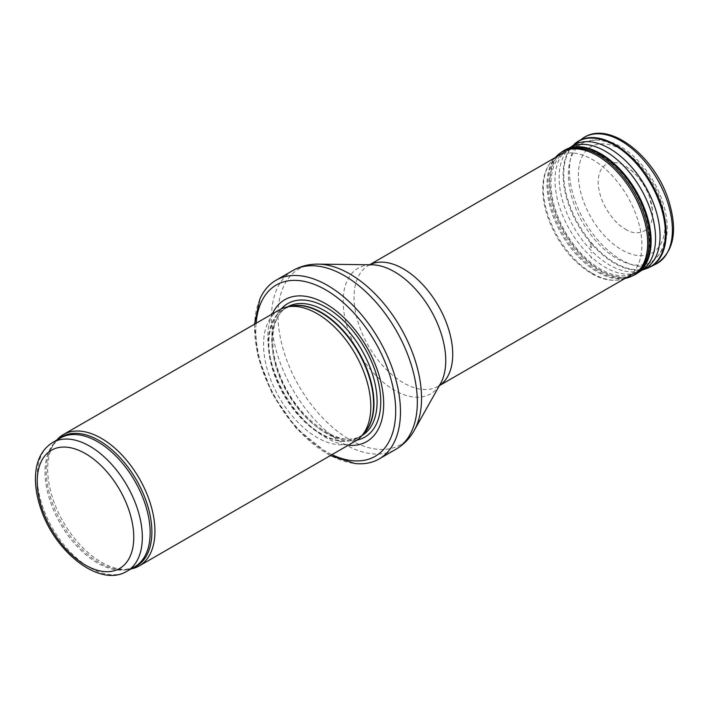 <?xml version="1.0" encoding="UTF-8"?>
<svg xmlns="http://www.w3.org/2000/svg" width="709" height="709" viewBox="0 0 709 709"><rect width="100%" height="100%" fill="white"/><g stroke="black" fill="none" stroke-linecap="round" stroke-linejoin="round"><path stroke-width="0.53" stroke-dasharray="3.54 2.66" d="M56.596 440.227A75.845 43.79 -120 0 0 54.894 442.398A75.845 43.79 -120 0 0 63.385 522.134A75.845 43.79 -120 0 0 128.187 569.345A75.845 43.79 -120 0 0 130.926 568.972M279.257 309.922A75.845 43.79 -120 0 0 279.249 397.501A75.845 43.79 -120 0 0 355.103 441.29M272.362 313.901A81.916 47.29 -120 0 0 284.796 394.301A81.916 47.29 -120 0 0 348.208 445.27M259.884 299.065A103.151 59.556 -120 0 0 275.952 399.406A103.151 59.556 -120 0 0 354.819 463.491M600.355 155.138A69.783 40.289 -120 0 0 566.783 150.982A69.783 40.289 -120 0 0 565.463 151.682A69.783 40.289 -120 0 0 565.463 232.26A69.783 40.289 -120 0 0 635.246 272.548A69.783 40.289 -120 0 0 636.514 271.76A69.783 40.289 -120 0 0 645.58 215.456A69.783 40.289 -120 0 0 600.355 155.138M625.338 229.034L625.409 229.069C633.713 235.592 654.336 235.867 652.475 210.032C650.649 189.994 636.026 172.739 628.174 167.998L625.409 166.234C617.459 160.385 598.618 158.887 598.201 181.867C598.511 205.273 617.362 225.675 625.338 229.034M52.608 442.522A74.33 42.912 -120 0 0 52.608 528.356A74.33 42.912 -120 0 0 126.938 571.268M58.209 439.288A74.693 43.125 -120 0 0 53.37 444.57L60.433 438.002A74.33 42.912 -120 0 0 60.433 523.836A74.33 42.912 -120 0 0 134.763 566.748L125.546 569.593A74.693 43.125 -120 0 0 132.539 568.033M54.894 442.398L53.37 444.57A74.693 43.125 -120 0 0 61.718 523.091A74.693 43.125 -120 0 0 125.546 569.593L128.187 569.345M289.901 306.394A74.33 42.912 -120 0 0 284.238 308.796L291.479 306.075A74.41 42.965 -120 0 0 283.751 394.904A74.41 42.965 -120 0 0 364.541 432.632L358.568 437.533A74.33 42.912 -120 0 0 363.478 433.837M287.57 306.873A74.33 42.912 -120 0 0 287.375 306.988L284.238 308.796A74.33 42.912 -120 0 0 284.238 394.621A74.33 42.912 -120 0 0 358.568 437.533L361.705 435.725A74.33 42.912 -120 0 0 361.9 435.61M287.375 306.988A74.33 42.912 -120 0 0 287.375 392.813A74.33 42.912 -120 0 0 361.705 435.725C341.047 450.233 296.22 418.992 280.215 375.735C267.612 345.186 271.591 315.159 287.375 306.988M281.198 308.911A77.095 44.507 -120 0 0 287.686 392.626A77.095 44.507 -120 0 0 356.946 440.112M256.1 323.286A98.905 57.101 -120 0 0 331.945 454.664M292.826 270.554A103.151 59.556 -120 0 0 292.826 389.666A103.151 59.556 -120 0 0 395.976 449.222M318.199 264.138A101.493 58.599 -120 0 0 299.012 386.095A101.493 58.599 -120 0 0 414.224 430.452M369.699 264.758A69.783 40.289 -120 0 0 368.494 265.405L371.888 264.785A72.54 41.884 -120 0 0 358.169 351.939A72.54 41.884 -120 0 0 440.511 383.64L438.268 386.272A69.783 40.289 -120 0 0 439.438 385.545M369.619 264.758L368.494 265.405A69.783 40.289 -120 0 0 368.494 345.983A69.783 40.289 -120 0 0 438.268 386.272L439.394 385.616M616.839 146.621A68.56 39.58 -120 0 0 583.861 142.527A68.56 39.58 -120 0 0 582.568 222.387A68.56 39.58 -120 0 0 652.369 261.196A68.56 39.58 -120 0 0 661.275 205.876A68.56 39.58 -120 0 0 616.839 146.621M621.722 149.741A61.284 35.388 -120 0 0 584.189 203.128A61.284 35.388 -120 0 0 659.255 246.466A61.284 35.388 -120 0 0 621.722 149.741M591.758 243.896L590.34 243.027A32.836 18.957 -120 0 0 591.758 243.896M583.392 137.874A72.805 42.035 -120 0 0 573.643 196.561A72.805 42.035 -120 0 0 620.907 259.698A72.805 42.035 -120 0 0 656.171 263.925M577.631 141.623A72.442 41.822 -120 0 0 567.936 200.009A72.442 41.822 -120 0 0 614.942 262.826A72.442 41.822 -120 0 0 614.96 262.835A72.442 41.822 -120 0 0 650.047 267.036M574.458 143.989A72.345 41.769 -120 0 0 568.086 202.889A72.345 41.769 -120 0 0 614.233 263.154A72.345 41.769 -120 0 0 614.251 263.163A72.345 41.769 -120 0 0 646.404 268.596M570.825 147.1A71.361 41.202 -120 0 0 570.337 147.507A71.361 41.202 -120 0 0 564.036 205.575A71.361 41.202 -120 0 0 609.527 265.024A71.361 41.202 -120 0 0 609.58 265.051A71.361 41.202 -120 0 0 640.785 270.59M641.84 270.226L641.299 270.421A71.361 41.202 -120 0 0 641.893 270.2M570.789 147.118L571.303 146.869A71.095 41.051 -120 0 0 558.417 203.235A71.095 41.051 -120 0 0 605.22 267.284A71.095 41.051 -120 0 0 605.282 267.32A71.095 41.051 -120 0 0 639.997 271.299M566.394 149.236A71.503 41.282 -120 0 0 553.437 205.929A71.503 41.282 -120 0 0 600.514 270.351A71.503 41.282 -120 0 0 600.567 270.377A71.503 41.282 -120 0 0 637.825 272.965M563.017 151.141A71.512 41.29 -120 0 0 553.437 208.747A71.512 41.29 -120 0 0 599.814 270.767A71.512 41.29 -120 0 0 599.858 270.794A71.512 41.29 -120 0 0 634.493 274.941M561.696 152.001A71.432 41.237 -120 0 0 552.125 209.536A71.432 41.237 -120 0 0 598.44 271.485A71.432 41.237 -120 0 0 598.493 271.512A71.432 41.237 -120 0 0 633.093 275.65M556.583 156.175A71.21 41.113 -120 0 0 552.453 214.322A71.21 41.113 -120 0 0 597.27 271.972A71.21 41.113 -120 0 0 597.324 272.008A71.21 41.113 -120 0 0 626.916 277.99M592.502 273.461A69.73 40.262 -120 0 0 592.609 273.523A69.73 40.262 -120 0 0 621.589 279.381A69.73 40.262 -120 0 0 627.474 196.455A69.73 40.262 -120 0 0 552.71 160.092A69.73 40.262 -120 0 0 548.651 217.007A69.73 40.262 -120 0 0 592.502 273.461M590.349 264.368A57.686 33.305 -120 0 0 590.881 264.687L590.349 264.368M590.384 263.5A56.693 32.729 -120 0 0 590.951 263.837L590.384 263.5M590.845 257.571A50.1 28.927 -120 0 0 591.652 258.049L590.845 257.571M590.819 252.377A44.038 25.427 -120 0 0 591.838 252.989L590.819 252.377M590.296 246.971A37.4 21.589 -120 0 0 591.554 247.733L590.296 246.971M590.251 246.138A36.398 21.013 -120 0 0 591.545 246.927L590.251 246.138M590.242 244.49A34.484 19.905 -120 0 0 591.607 245.323L590.242 244.49M254.487 324.217L257.686 355.209L272.265 393.734L296.149 428.174L330.332 455.595M636.514 271.76L652.369 261.196C666.389 249.993 670.492 232.472 664.679 208.623C660.398 192.228 652.59 177.401 641.237 164.16C634.706 156.68 627.704 150.769 620.215 146.408C612.399 141.862 604.671 139.576 597.013 139.522L583.861 142.527L566.783 150.982M641.299 270.421L642.327 269.899M624.895 278.522L621.589 279.381C611.947 281.597 601.826 279.594 591.217 273.373C572.659 261.878 558.612 244.321 549.067 220.712C544.68 209.182 542.58 198.228 542.748 187.841C543.05 175.929 546.373 166.686 552.71 160.092L555.12 157.655M652.457 210.032L649.479 196.889C644.853 184.624 637.763 175.008 628.209 168.033"/><path stroke-width="1.06" d="M130.926 568.972A75.845 43.79 -120 0 0 139.23 565.924A75.845 43.79 -120 0 0 150.857 505.145A75.845 43.79 -120 0 0 101.307 438.313A75.845 43.79 -120 0 0 63.385 434.555A75.845 43.79 -120 0 0 56.596 440.227M139.23 565.924L355.103 441.29A75.845 43.79 -120 0 0 361.599 435.955A75.845 43.79 -120 0 0 364.55 373.918A75.845 43.79 -120 0 0 317.18 313.679A75.845 43.79 -120 0 0 287.127 306.962A75.845 43.79 -120 0 0 279.257 309.922L63.385 434.555M348.208 445.27A81.916 47.29 -120 0 0 382.541 390.207A81.916 47.29 -120 0 0 325.759 303.771A81.916 47.29 -120 0 0 272.362 313.901M330.332 455.595L354.819 463.491A103.151 59.556 -120 0 0 379.102 458.962A103.151 59.556 -120 0 0 394.913 376.302A103.151 59.556 -120 0 0 327.531 285.408A103.151 59.556 -120 0 0 275.952 280.294A103.151 59.556 -120 0 0 259.884 299.065L254.487 324.217M89.777 446.2A74.33 42.912 -120 0 0 52.608 442.522C41.476 449.595 35.76 461.364 35.45 477.822C35.317 487.721 37.143 498.117 40.909 509C55.16 552.338 99.774 587.921 126.938 571.268A74.33 42.912 -120 0 0 138.335 511.703A74.33 42.912 -120 0 0 89.777 446.2M85.488 453.636A68.259 39.412 60 0 1 127.292 561.377A68.259 39.412 60 0 1 43.683 513.103A68.259 39.412 60 0 1 85.488 453.636M126.938 571.268L134.763 566.748A74.33 42.912 -120 0 0 146.16 507.183A74.33 42.912 -120 0 0 97.603 441.689A74.33 42.912 -120 0 0 60.433 438.002L52.608 442.522M132.539 568.033A74.693 43.125 -120 0 0 148.81 509.727A74.693 43.125 -120 0 0 99.065 440.537A74.693 43.125 -120 0 0 58.209 439.288M361.599 435.955L364.541 432.632A74.41 42.965 -120 0 0 367.439 371.764A74.41 42.965 -120 0 0 320.964 312.66A74.41 42.965 -120 0 0 291.479 306.075L287.127 306.962M363.478 433.837A74.33 42.912 -120 0 0 368.405 373.138A74.33 42.912 -120 0 0 321.407 312.474A74.33 42.912 -120 0 0 289.901 306.394M361.9 435.61A74.33 42.912 -120 0 0 373.04 375.983A74.33 42.912 -120 0 0 324.536 310.666A74.33 42.912 -120 0 0 287.57 306.873M356.946 440.112A77.095 44.507 -120 0 0 378.331 381.894A77.095 44.507 -120 0 0 326.237 307.431A77.095 44.507 -120 0 0 281.198 308.911M331.945 454.664A98.905 57.101 -120 0 0 395.622 407.418A98.905 57.101 -120 0 0 325.759 289.892A98.905 57.101 -120 0 0 256.1 323.286M379.102 458.962L395.976 449.222A103.151 59.556 -120 0 0 411.787 366.562A103.151 59.556 -120 0 0 344.406 275.668A103.151 59.556 -120 0 0 292.826 270.554L275.952 280.294M318.199 264.138L371.888 264.785A72.54 41.884 -120 0 1 394.443 271.769A72.54 41.884 -120 0 1 440.511 383.64L414.224 430.452A101.493 58.599 -120 0 0 349.767 273.922A101.493 58.599 -120 0 0 318.199 264.138C309.071 264.014 300.616 266.15 292.826 270.554M439.438 385.545A69.783 40.289 -120 0 0 448.637 329.268A69.783 40.289 -120 0 0 403.377 268.862A69.783 40.289 -120 0 0 369.699 264.758M583.392 137.874C609.004 120.3 653.397 155.174 667.931 198.272C678.221 230 674.303 251.881 656.171 263.925A72.805 42.035 -120 0 0 657.305 179.235A72.805 42.035 -120 0 0 583.392 137.874L570.337 147.507M656.171 263.925L650.047 267.036A72.442 41.822 -120 0 0 651.181 182.771A72.442 41.822 -120 0 0 577.631 141.623M650.047 267.036L646.404 268.596A72.345 41.769 -120 0 0 650.428 183.206A72.345 41.769 -120 0 0 574.458 143.989M640.785 270.59A71.361 41.202 -120 0 0 641.299 270.421L646.404 268.596M641.893 270.2A71.361 41.202 -120 0 0 645.261 186.192A71.361 41.202 -120 0 0 570.825 147.1M639.997 271.299A71.095 41.051 -120 0 0 642.327 269.899A71.095 41.051 -120 0 0 640.83 188.745A71.095 41.051 -120 0 0 571.303 146.869L561.696 152.001L555.12 157.655M642.327 269.899L637.825 272.965A71.503 41.282 -120 0 0 636.319 191.35A71.503 41.282 -120 0 0 566.394 149.236M637.825 272.965L634.493 274.941A71.512 41.29 -120 0 0 635.61 191.758A71.512 41.29 -120 0 0 563.017 151.141M634.493 274.941L633.093 275.65A71.432 41.237 -120 0 0 634.209 192.573A71.432 41.237 -120 0 0 561.696 152.001M633.093 275.65L626.916 277.99A71.21 41.113 -120 0 0 632.933 193.309A71.21 41.113 -120 0 0 556.583 156.175M414.224 430.452C409.767 438.428 403.687 444.676 395.976 449.222M439.394 385.616L635.246 272.548M369.619 264.758L565.463 151.682M626.916 277.99L624.895 278.522"/></g></svg>
